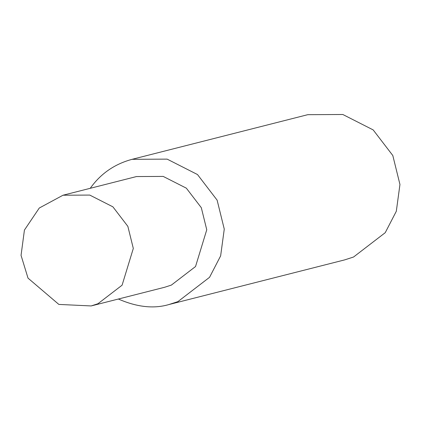 <?xml version="1.0" encoding="UTF-8"?>
<svg xmlns="http://www.w3.org/2000/svg" width="421" height="421" viewBox="0 0 421 421"><rect width="100%" height="100%" fill="white"/><g stroke="black" fill="none" stroke-linecap="round" stroke-linejoin="round"><path stroke-width="0.63" d="M118.369 299.026C137.02 307.162 153.891 308.993 168.984 304.525L344.667 259.889L353.551 257.015L385.236 232.681L396.319 211.247L399.95 184.477L392.804 155.512L373.174 129.91L342.826 114.496L307.777 114.68L132.094 159.317C114.586 164.032 100.635 173.694 90.241 188.303M168.984 304.525L177.867 301.647L209.553 277.313L220.636 255.879L224.267 229.108L217.12 200.149L197.491 174.541L167.142 159.127L132.094 159.317M91.157 305.941L164.606 287.28L171.379 285.085L195.539 266.53L206.758 229.777L201.312 207.695L186.34 188.166L163.201 176.415L136.478 176.557L63.024 195.218L39.279 208.021L24.429 230.066L21.05 255.352L28.012 278.128L58.851 304.42L91.157 305.941L97.925 303.746L122.09 285.191L133.31 248.437L127.858 226.356L112.891 206.827L89.752 195.076L63.024 195.218"/></g></svg>

